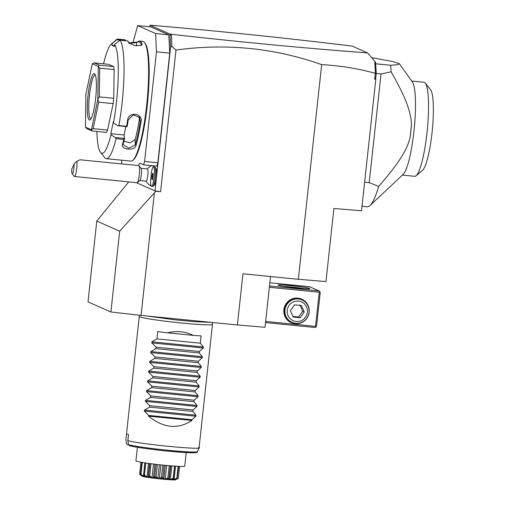 <?xml version="1.0" encoding="UTF-8"?>
<svg xmlns="http://www.w3.org/2000/svg" width="505" height="505" viewBox="0 0 505 505"><rect width="100%" height="100%" fill="white"/><g stroke="black" fill="none" stroke-linecap="round" stroke-linejoin="round"><path stroke-width="0.76" d="M361.523 210.781L333.9 208.483L325.959 281.588L298.341 279.29L321.666 64.608C339.884 65.606 357.774 68.503 375.335 73.307L374.704 79.089L375.815 79.184L361.523 210.781M128.731 181.876L96.783 221.083L88.009 301.87L110.904 311.983L141.078 315.41L237.4 324.967L242.956 273.792L298.341 279.29M171.144 34.17L169.951 35.331L169.939 34.05L171.448 34.302L171.851 46.479L175.986 50.052L160.596 191.723L154.984 190.896L155.78 191.243L154.391 192.866L119.679 231.202L96.783 221.083M171.851 46.479L170.621 47.003L154.984 190.896L136.268 182.627M160.596 191.723L155.78 191.243M154.391 192.866L141.078 315.41M175.986 50.052C225.836 43.127 274.392 47.981 321.666 64.608M270.529 276.525L265.018 327.272L237.4 324.967M171.448 34.302C242.021 42.243 307.393 48.442 367.571 52.892L374.786 61.339L375.335 73.307M375.676 64.148L375.695 64.489A82.239 13.856 95.7 0 1 376.2 73.484L375.802 77.416L374.704 79.089M376.174 73.945L375.392 73.25M375.802 77.416L375.815 79.184M374.786 61.339L375.594 62.487L375.657 63.782L390.674 65.271A82.239 13.856 95.7 0 1 391.104 71.817L381.016 73.957L369.205 182.646L378.655 186.414A82.239 13.856 -84.3 0 1 370.039 205.535A82.239 13.856 -84.3 0 1 367.274 206.766L362.016 206.242M371.617 57.627L392.865 61.541L399.423 63.75L397.776 64.684L390.674 65.271M364.629 182.191L369.205 182.646M376.2 73.484L381.016 73.957M391.104 71.817C405.749 97.332 411.127 112.129 411.455 125.107L410.117 137.448C406.897 150.338 398.483 163.816 378.655 186.414M411.455 125.107A51.554 8.686 95.7 0 1 410.117 137.448M370.039 205.535L403.211 174.313A47.255 7.966 -84.3 0 0 414.214 128.775A47.255 7.966 -84.3 0 0 412.377 81.968L399.423 63.75M411.714 81.04L424.017 82.258A47.255 7.966 95.7 0 1 424.269 82.309A47.255 7.966 95.7 0 1 425.305 83.085A47.255 7.966 95.7 0 1 427.274 130.069A47.255 7.966 95.7 0 1 416.107 175.753A47.255 7.966 95.7 0 1 414.687 176.314L402.384 175.09M425.305 83.085L430.55 89.682A41.12 6.931 95.7 0 1 432.267 130.568A41.12 6.931 95.7 0 1 422.552 170.318L416.107 175.753M375.695 64.489L376.168 73.768M367.571 52.892L352.168 46.081C283.103 37.711 216.039 30.767 150.957 25.25L150.061 25.263L149.594 26.79M169.939 34.05L150.061 25.263M171.239 34.51L169.951 35.331M170.621 47.003L170.027 35.363M168.815 34.826L169.749 53.113L156.499 51.8L155.572 33.513L168.815 34.826L150.919 26.923L137.676 25.61L132.872 42.969M169.749 53.113L157.831 162.78L156.84 166.17L143.597 164.857L144.588 161.467L156.499 51.8M153.848 166.833A10.365 1.749 -84.3 0 0 153.596 165.848M146.071 181.131A11.047 11.047 0 0 0 150.938 185.84A10.365 1.749 -84.3 0 0 151.077 185.872M154.928 167.086L155.976 168.405A8.591 1.446 95.7 0 1 156.335 176.946A8.591 1.446 95.7 0 1 154.303 185.253L153.015 186.345A9.822 1.654 -84.3 0 0 155.338 176.851A9.822 1.654 -84.3 0 0 154.928 167.086A9.822 1.654 -84.3 0 0 154.656 166.915L153.457 166.795A9.822 1.654 -84.3 0 0 151.405 172.281A9.09 1.534 -84.3 0 1 150.616 179.553A9.822 1.654 -84.3 0 0 151.513 186.339A9.822 1.654 -84.3 0 0 154.132 176.731A9.822 1.654 -84.3 0 0 153.457 166.795M157.831 162.78L144.588 161.467M138.509 165.577A11.047 1.862 95.7 0 1 139.917 163.254A11.047 1.862 95.7 0 1 140.018 163.279L143.597 164.857M121.591 160.186L121.781 163.917M155.572 33.513L137.676 25.61M96.853 131.433A55.234 9.311 -84.3 0 0 100.552 152.346L104.75 157.623A60.145 10.138 -84.3 0 0 105.842 158.532A60.145 10.138 -84.3 0 0 106.391 158.677L130.953 161.114A60.145 10.138 -84.3 0 0 132.764 160.407L133.535 159.75A59.413 10.012 -84.3 0 0 147.574 102.319A59.413 10.012 -84.3 0 0 145.093 43.253L144.462 42.458A60.145 10.138 -84.3 0 0 143.376 41.555A60.145 10.138 -84.3 0 0 142.827 41.41L139.456 41.075A60.145 10.138 95.7 0 1 140.005 41.221A60.145 10.138 95.7 0 1 142.176 44.061L141.349 44.68A59.413 10.012 -84.3 0 0 136.868 42.439A59.413 10.012 -84.3 0 0 136.672 42.616L136.508 45.955M129.015 42.849L137.31 42.066M136.868 42.439L137.644 41.782A60.145 10.138 95.7 0 1 139.456 41.075M111.302 44.03A55.234 9.311 -84.3 0 1 112.261 43.462L117.469 39.074A60.145 10.138 -84.3 0 0 116.453 39.68L111.302 44.03A55.234 9.311 -84.3 0 0 103.563 63.813M117.469 39.074L125.171 39.838L125.953 40.697L116.712 39.775M114.439 45.677L112.047 45.444L114.357 46.46L114.572 44.478L120.045 40.211L127.752 40.974A60.145 10.138 -84.3 0 1 128.693 42.723L129.255 43.424M112.261 43.462L112.047 45.444M129.255 43.361L136.659 42.622M114.572 44.478A55.234 9.311 -84.3 0 1 113.48 123.062L117.842 125.758L118.864 125.556A60.145 10.138 -84.3 0 0 120.045 40.211M118.864 125.556L126.566 126.319A60.145 10.138 -84.3 0 0 127.62 120.114C128.567 111.277 143.003 113.29 141.103 121.453A60.145 10.138 95.7 0 1 136.003 145.547C135.012 151.046 120.379 149.966 122.519 144.209A60.145 10.138 -84.3 0 0 123.794 139.424L116.087 138.66L115.355 137.486L110.999 134.797L110.829 133.68L124.072 134.993L124.596 138.402L115.355 137.486M106.391 158.677A60.145 10.138 -84.3 0 0 116.087 138.66M132.764 160.407A60.145 10.138 -84.3 0 0 146.974 102.263A60.145 10.138 -84.3 0 0 144.462 42.458M142.176 44.061L141.558 45.254L134.873 45.728L128.693 42.723M129.293 43.455A59.413 10.012 -84.3 0 0 128.283 41.637L127.752 40.974M117.842 125.758L127.083 126.673L126.566 126.319M127.102 126.641A59.413 10.012 -84.3 0 0 128.251 119.938L133.168 114.805L139.62 117.52L140.289 121.131A59.413 10.012 95.7 0 1 135.252 144.929L128.693 148.205L123.1 144.6L123.214 143.736A59.413 10.012 -84.3 0 0 124.59 138.528L123.794 139.424M127.62 120.114L128.251 119.938M141.103 121.453L140.289 121.131L139.348 119.508L139.083 116.75M136.003 145.547L135.252 144.929L135.106 139.55A52.779 8.894 -84.3 0 0 139.348 119.508M122.519 144.209L123.214 143.736M100.552 152.346A55.234 9.311 -84.3 0 0 110.999 134.797M113.48 123.062L113.309 121.951L110.829 133.68M93.122 128.642L91.411 129.747A36.827 6.205 95.7 0 1 91.392 129.791L92.087 130.959L106.536 132.392A36.827 6.205 -84.3 0 0 107.571 130.075L93.122 128.642L98.721 102.193L97.819 99.479A36.827 6.205 95.7 0 0 97.825 99.384L98.286 66.477L99.7 68.143L114.143 69.576L113.745 98.323L99.302 96.891L99.7 68.143M113.745 98.323A36.827 6.205 -84.3 0 1 113.17 103.626L107.571 130.075M114.143 69.576A36.827 6.205 -84.3 0 0 113.682 66.597L99.239 65.164L94.037 62.866L92.327 63.8A36.827 6.205 -84.3 0 0 92.308 63.838L85.901 94.113A36.827 6.205 -84.3 0 0 85.888 94.208L85.433 127.109A36.827 6.205 -84.3 0 0 85.44 127.159L91.392 129.791M94.037 62.866L108.487 64.299L113.682 66.597M125.859 126.553L124.072 134.993M123.902 141.236L130.221 142.789L135.106 139.55M99.239 65.164L98.273 66.426A36.827 6.205 95.7 0 1 98.286 66.477M99.302 96.891L97.825 99.384M113.17 103.626L98.721 102.193M85.44 127.159L86.885 128.661L92.087 130.959M91.411 129.747L97.819 99.479M98.273 66.426L92.327 63.8M89.341 119.944A23.325 3.933 95.7 0 1 88.078 95.123A23.325 3.933 95.7 0 1 94.372 73.642A23.325 3.933 95.7 0 1 94.795 73.995A23.325 3.933 95.7 0 1 95.767 97.181A23.325 3.933 95.7 0 1 90.256 119.729A23.325 3.933 95.7 0 1 89.341 119.944M90.932 118.902A22.094 3.724 95.7 0 1 90.881 118.902A22.094 3.724 95.7 0 1 90.679 118.845A22.094 3.724 95.7 0 1 89.417 95.937A22.094 3.724 95.7 0 1 95.243 74.923A22.094 3.724 95.7 0 1 95.294 74.936M141.23 45.355L141.349 44.68L141.129 45.469M139.797 180.506L146.204 181.143A6.136 1.035 95.7 0 0 148.003 172.369A6.136 1.035 -84.3 0 0 147.416 168.929L141.009 168.291M137.322 182.602A8.591 1.446 95.7 0 0 139.576 170.419A8.591 1.446 -84.3 0 0 138.989 165.754L141.091 168.392A6.136 1.035 -84.3 0 1 141.507 171.725A6.136 1.035 95.7 0 1 139.898 180.43L137.322 182.602A8.591 1.446 95.7 0 1 137.063 182.703L74.45 176.491A8.591 1.446 95.7 0 1 74.216 176.34L72.12 173.701A6.136 1.035 -84.3 0 0 73.465 170.911A6.136 1.035 -84.3 0 0 74.077 163.992L71.742 169.213A6.136 1.035 -84.3 0 0 72.12 173.701M138.989 165.754A8.591 1.446 -84.3 0 0 138.755 165.602L80.055 159.782L76.855 161.272A8.591 1.446 95.7 0 1 76.968 164.207A8.591 1.446 95.7 0 1 74.45 176.491M76.855 161.272L74.077 163.992M151.513 186.339L152.718 186.459A9.822 1.654 -84.3 0 0 153.015 186.345M153.103 173.644L152.529 173.392L151.91 176.314L151.866 179.483L152.441 179.742L153.103 173.644M151.866 179.483L152.478 179.546M151.91 176.314L153.065 176.428M269.361 287.301L319.236 292.25L315.524 326.369L315.96 326.994L315.196 327.499L265.529 322.575M315.524 326.369L265.649 321.42M309.155 312.191A12.89 12.682 -66.2 0 1 295.122 323.73A12.89 12.682 -66.2 0 1 283.873 309.679A12.89 12.682 -66.2 0 1 297.906 298.139A12.89 12.682 -66.2 0 1 309.155 312.191M319.236 292.25L319.804 291.656L319.166 290.943L269.5 286.019M319.166 290.943L309.622 286.726L269.847 282.781M278.274 285.256A15.958 0.871 -173.8 0 1 278.078 285.136A15.958 0.871 -173.8 0 1 292.243 285.754A15.958 0.871 -173.8 0 1 309.578 288.361A15.958 0.871 -173.8 0 1 309.761 288.576A15.958 0.871 -173.8 0 1 294.743 287.768A15.958 0.871 -173.8 0 1 278.274 285.256M315.96 326.994L316.534 326.4L320.239 292.281L319.804 291.656M283.507 286.335A14.727 0.802 -173.8 0 1 304.199 288.582M291.454 322.121A12.278 12.082 -66.2 0 1 297.735 298.707A12.278 12.082 -66.2 0 1 301.378 299.661L301.946 299.913A12.278 12.082 -66.2 0 1 295.665 323.326A12.278 12.082 113.8 0 1 292.029 322.373L291.454 322.121M292.029 322.373A12.278 12.082 113.8 0 1 298.31 298.96A12.278 12.082 -66.2 0 1 301.946 299.913M298.417 301.081A10.283 10.119 113.8 0 0 287.225 310.285A10.283 10.119 113.8 0 0 296.201 321.496A10.283 10.119 -66.2 0 0 307.393 312.286A10.283 10.119 -66.2 0 0 298.417 301.081M304.262 311.976L300.121 317.721L293.171 317.033L290.356 310.594L294.497 304.85L301.447 305.538L304.262 311.976L302.672 311.276L298.531 317.02L292.913 316.446M300.121 317.721L298.531 317.02M299.856 304.837L302.672 311.276M119.679 231.202L110.904 311.983M212.188 322.468L212.485 324.368A36.827 2.007 -173.8 0 1 212.485 324.393A36.827 2.007 -173.8 0 1 178.764 322.739A36.827 2.007 -173.8 0 1 139.759 316.837A36.827 2.007 -173.8 0 1 139.266 316.439A36.827 2.007 -173.8 0 1 139.273 316.414L139.721 315.259M128.56 444.949L127.588 444.854L126.509 443.832L125.871 439.748L126.534 433.662A36.827 2.007 -173.8 0 0 127.02 434.054A36.827 2.007 -173.8 0 0 128.522 434.54L127.86 440.638L128.497 444.709L129.577 445.732A34.567 1.881 -173.8 0 0 170.557 451.369A34.567 1.881 -173.8 0 0 195.858 451.969M137.404 447.272L135.927 460.85A24.549 1.338 -173.8 0 0 164.308 465.256A24.549 1.338 6.2 0 0 184.742 466.153L186.212 452.575M139.601 474.29A19.442 1.06 -173.8 0 1 139.601 474.283A19.442 1.06 -173.8 0 1 139.607 474.283L140.927 462.214L139.601 474.283L142.101 476.127L140.529 474.384L141.829 462.372M139.645 473.993L140.643 474.706M141.16 475.205L141.665 475.666M140.737 474.776L140.964 474.498L144.14 476.392L143.912 475.426C145.314 477.414 144.26 477.2 140.737 474.776A19.442 1.06 -173.8 0 1 140.661 474.75M140.964 474.498L142.271 462.447M143.401 476.24L144.853 462.864M143.616 475.072L144.941 462.877L143.616 475.072M144.07 475.458L144.449 475.192L147.005 476.89L148.148 477.067L148.565 475.836L148.981 476.221C149.126 478.052 147.492 477.799 144.07 475.458A19.442 1.06 -173.8 0 1 143.912 475.426M144.449 475.192L145.775 463.003M147.005 476.89L148.47 463.388M148.148 477.067L149.537 463.533M148.565 475.836L149.897 463.584M149.19 476.247L149.695 475.994L152.03 477.616L153.438 477.799L154.764 476.644L155.25 477.029C154.094 478.727 152.074 478.469 149.19 476.247A19.442 1.06 -173.8 0 1 148.981 476.221M149.695 475.994L151.027 463.735M152.03 477.616L153.501 464.051M153.438 477.799L154.915 464.221M154.764 476.644L156.095 464.366M155.489 477.061L156.051 476.802L157.876 478.323L159.378 478.488L161.467 477.389L161.96 477.762C159.624 479.365 157.465 479.125 155.489 477.061A19.442 1.06 -173.8 0 1 155.25 477.029M156.051 476.802L157.383 464.512M157.876 478.323L159.353 464.739M159.378 478.488L160.855 464.903M161.467 477.389L162.806 465.105M162.206 477.787L162.761 477.515L163.835 478.929L165.255 479.056L167.875 477.97L168.31 478.33C165.04 479.876 163.001 479.699 162.206 477.787A19.442 1.06 -173.8 0 1 161.96 477.762M162.761 477.515L164.1 465.238M163.835 478.929L165.305 465.351M165.255 479.056L166.726 465.49M167.875 477.97L169.207 465.711M168.525 478.349L169.017 478.058L169.188 479.359L170.349 479.434L173.202 478.323L173.524 478.664C169.693 480.217 168.026 480.11 168.525 478.349A19.442 1.06 -173.8 0 1 168.31 478.33M169.017 478.058L170.349 465.812M170.722 465.844L169.188 479.359M170.349 479.434L171.82 465.932M173.202 478.323L174.528 466.128M173.682 478.671L173.284 479.567L176.819 478.405L176.984 478.721C173.026 480.331 171.921 480.312 173.682 478.671A19.442 1.06 -173.8 0 1 173.524 478.664M174.061 478.361L175.38 466.191L174.061 478.361M174.055 479.573L175.506 466.197M176.819 478.405L178.126 466.349M175.645 479.516L178.259 478.494L175.399 479.712L177.066 478.721A19.442 1.06 -173.8 0 1 176.984 478.721M177.066 478.721L178.587 466.367M178.278 478.203L179.559 466.412M178.265 478.481A19.442 1.06 -173.8 0 1 178.265 478.488A19.442 1.06 -173.8 0 1 178.259 478.494L179.578 466.412M175.342 479.491C179.9 481.151 144.708 477.661 142.208 476.202L141.495 475.716M212.485 324.393L199.09 447.708L197.588 451.59A35.754 1.944 6.2 0 1 167.635 450.239A35.754 1.944 6.2 0 1 128.497 444.709M198.604 447.316C207.991 450.668 139.746 444.223 127.86 440.638M193.194 335.377L167.256 332.801C176.794 330.63 185.436 331.488 193.194 335.377A36.827 2.007 -173.8 0 0 201.104 335.888L200.308 343.192L203.42 346.967L203.307 348.002L199.412 351.486L199.248 352.945L202.36 356.719L202.246 357.748L198.351 361.233L198.194 362.691L201.306 366.466L201.192 367.501L197.291 370.979L197.133 372.438L200.245 376.212L200.132 377.248L196.23 380.732L196.073 382.184L199.185 385.959L199.071 386.994L195.17 390.479L195.012 391.937L198.124 395.705L198.011 396.741L194.116 400.225L193.958 401.683L197.064 405.458L196.956 406.487L193.055 409.972L192.897 411.43L196.009 415.205L195.896 416.24L191.995 419.724L191.919 420.45L148.571 416.152C163.563 428.196 178.006 429.629 191.919 420.45M195.896 416.24L144.354 411.127L148.653 415.419L148.571 416.152M144.354 411.127L144.468 410.092L149.549 407.131L192.897 411.43M196.956 406.487L145.415 401.374L149.707 405.673L149.549 407.131M145.415 401.374L145.528 400.345L150.61 397.385L193.958 401.683M198.011 396.741L146.475 391.627L150.768 395.926L150.61 397.385M146.475 391.627L146.589 390.592L151.67 387.632L195.012 391.937M199.071 386.994L147.536 381.881L151.828 386.18L151.67 387.632M147.536 381.881L147.643 380.846L152.731 377.885L196.073 382.184M200.132 377.248L148.59 372.135L152.889 376.427L152.731 377.885M148.59 372.135L148.704 371.099L153.785 368.139L197.133 372.438M201.192 367.501L149.65 362.382L153.949 366.68L153.785 368.139M149.65 362.382L149.764 361.353L154.846 358.392L198.194 362.691M202.246 357.748L150.711 352.635L155.003 356.934L154.846 358.392M150.711 352.635L150.825 351.6L155.906 348.639L199.248 352.945M203.307 348.002L151.771 342.889L156.064 347.188L155.906 348.639M151.771 342.889L151.879 341.853L156.967 338.893L200.308 343.192M167.256 332.801A36.827 2.007 -173.8 0 1 157.756 331.583L156.967 338.893M148.653 415.419L191.995 419.724M149.707 405.673L193.055 409.972M150.768 395.926L194.116 400.225M151.828 386.18L195.17 390.479M152.889 376.427L196.23 380.732M153.949 366.68L197.291 370.979M155.003 356.934L198.351 361.233M156.064 347.188L199.412 351.486M196.009 415.205L144.468 410.092M197.064 405.458L145.528 400.345M198.124 395.705L146.589 390.592M199.185 385.959L147.643 380.846M200.245 376.212L148.704 371.099M201.306 366.466L149.764 361.353M202.36 356.719L150.825 351.6M203.42 346.967L151.879 341.853M151.734 165.665A11.047 11.047 0 0 0 147.283 168.916M146.848 315.985L175.544 319.892L194.595 321.685L211.153 322.367M139.266 316.439L125.871 439.754M175.481 479.75L176.251 479.415M129.387 445.7C136.691 447.386 148.634 449.096 165.204 450.839L188.87 452.701L195.284 452.701C196.855 452.53 197.625 452.158 197.588 451.59"/></g></svg>

